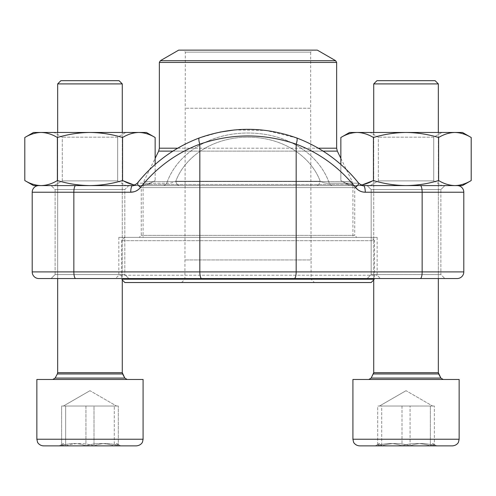 <?xml version="1.0" encoding="UTF-8"?>
<svg xmlns="http://www.w3.org/2000/svg" width="496" height="496" viewBox="0 0 496 496"><rect width="100%" height="100%" fill="white"/><g stroke="black" fill="none" stroke-linecap="round" stroke-linejoin="round"><path stroke-width="0.37" stroke-dasharray="2.48 1.86" d="M438.34 83.905L435.11 80.674L376.954 80.674L435.11 80.674L376.954 80.674L373.717 83.905L438.34 83.905L373.717 83.905L438.34 83.905L438.34 372.694L373.717 372.694L438.34 372.694L373.717 372.694L373.717 83.905M363.072 445.867L452.507 445.867L363.072 445.867M381.715 445.867L436.697 445.867L381.715 445.867L379.235 443.635L377.685 445.867C385.764 442.754 393.867 442.754 402.002 445.867C411.457 442.761 420.906 442.761 430.342 445.867L432.822 443.635L434.372 445.867C426.293 442.754 418.19 442.754 410.062 445.867C400.619 442.761 391.177 442.761 381.715 445.867L381.715 406.032L434.372 406.032L379.7 406.032L434.372 406.032L381.715 406.032L381.715 445.867L375.36 445.867L377.685 445.867L377.685 406.032L416.169 406.032L377.685 406.032L377.685 445.867L402.002 445.867L402.002 406.032L432.586 406.032L379.471 406.032L402.002 406.032L402.002 445.867L430.342 445.867L430.342 406.032L430.342 445.867L436.697 445.867L434.372 445.867L434.372 406.032L434.372 445.867L410.062 445.867L410.062 406.032L410.062 445.867L381.715 445.867L379.235 443.635L377.685 445.867C385.764 442.754 393.867 442.754 402.002 445.867C411.457 442.761 420.906 442.761 430.342 445.867L432.822 443.635L434.372 445.867C426.293 442.754 418.19 442.754 410.062 445.867C400.619 442.761 391.177 442.761 381.715 445.867M356.934 379.471L459.147 379.471L356.934 379.471M371.665 379.471L443.213 379.471L371.665 379.471M116.845 80.674L60.89 80.674L119.046 80.674L60.89 80.674L57.66 83.905L122.283 83.905L57.66 83.905L122.283 83.905L119.046 80.674L116.845 80.674M59.303 445.867L93.998 445.867C84.562 442.761 75.113 442.761 65.658 445.867L63.178 443.635L61.628 445.867L59.303 445.867L120.64 445.867L61.628 445.867C69.707 442.754 77.81 442.754 85.938 445.867C95.399 442.761 104.848 442.761 114.285 445.867L116.765 443.635L118.315 445.867C110.236 442.754 102.133 442.754 93.998 445.867L93.998 406.032L61.628 406.032L118.315 406.032L79.831 406.032L118.315 406.032L93.998 406.032L93.998 445.867L65.658 445.867L65.658 406.032L79.831 406.032L65.658 406.032L65.658 445.867L59.303 445.867L63.178 443.635L61.628 445.867L61.628 406.032L100.111 406.032L61.628 406.032L61.628 445.867L85.938 445.867L85.938 406.032L116.529 406.032L63.414 406.032L85.938 406.032L85.938 445.867L114.285 445.867L114.285 406.032L114.285 445.867L120.64 445.867L118.315 445.867L118.315 406.032L118.315 445.867L93.998 445.867C84.562 442.761 75.113 442.761 65.658 445.867L63.178 443.635L59.303 445.867M143.09 379.471L36.853 379.471L143.09 379.471L36.853 379.471L36.853 439.227L143.09 439.227L36.853 439.227L143.09 439.227L143.09 379.471M55.602 379.471L127.156 379.471L55.602 379.471M43.493 445.867L136.45 445.867M61.628 445.867C69.707 442.754 77.81 442.754 85.938 445.867C95.399 442.761 104.848 442.761 114.285 445.867L116.765 443.635L118.315 445.867C110.236 442.754 102.133 442.754 93.998 445.867M359.55 445.867L452.507 445.867M459.147 379.471L352.91 379.471L352.91 439.227L459.147 439.227L352.91 439.227L459.147 439.227L459.147 379.471M462.47 185.585L454.906 185.585C449.357 185.442 443.926 183.762 438.613 180.544C443.926 183.762 449.357 185.442 454.906 185.585L406.032 185.585C417.13 185.442 427.992 183.762 438.613 180.544L438.613 137.504C443.926 134.292 449.357 132.612 454.906 132.463L462.47 132.463L454.906 132.463C460.455 132.612 465.887 134.292 471.2 137.504C465.887 134.292 460.455 132.612 454.906 132.463C460.455 132.612 465.887 134.292 471.2 137.504L471.2 180.544C465.887 183.762 460.455 185.442 454.906 185.585L462.47 185.585L454.906 185.585C460.455 185.442 465.887 183.762 471.2 180.544C465.887 183.762 460.455 185.442 454.906 185.585C449.357 185.442 443.926 183.762 438.613 180.544C427.992 183.762 417.13 185.442 406.032 185.585C394.928 185.442 384.071 183.762 373.445 180.544C368.131 183.762 362.7 185.442 357.151 185.585C351.602 185.442 346.171 183.762 340.857 180.544C346.171 183.762 351.602 185.442 357.151 185.585C351.602 185.442 346.171 183.762 340.857 180.544L340.857 164.455M462.47 132.463L454.906 132.463C449.357 132.612 443.926 134.292 438.613 137.504C427.992 134.292 417.13 132.612 406.032 132.463C394.928 132.612 384.071 134.292 373.445 137.504L373.445 180.544C384.071 183.762 394.928 185.442 406.032 185.585C394.928 185.442 384.071 183.762 373.445 180.544L373.445 137.504C368.131 134.292 362.7 132.612 357.151 132.463C351.602 132.612 346.171 134.292 340.857 137.504L340.857 180.544L349.593 185.585L357.151 185.585C362.7 185.442 368.131 183.762 373.445 180.544C368.131 183.762 362.7 185.442 357.151 185.585L349.593 185.585L340.857 180.544C346.171 183.762 351.602 185.442 357.151 185.585L361.398 185.213M433.733 137.175L378.33 137.175L433.733 137.175L441.886 132.463L370.177 132.463L441.886 132.463L370.177 132.463L441.886 132.463L433.733 137.175L378.33 137.175L433.733 137.175L433.733 180.879L378.33 180.879L433.733 180.879L441.886 185.585L370.177 185.585L441.886 185.585L370.177 185.585L441.886 185.585L433.733 180.879L433.733 137.175M373.445 180.544L373.445 137.504C368.131 134.292 362.7 132.612 357.151 132.463L349.593 132.463L357.151 132.463C362.7 132.612 368.131 134.292 373.445 137.504C384.071 134.292 394.928 132.612 406.032 132.463L357.151 132.463C351.602 132.612 346.171 134.292 340.857 137.504C346.171 134.292 351.602 132.612 357.151 132.463L349.593 132.463M356.729 185.585L139.271 185.585L356.729 185.585L354.739 187.575L141.261 187.575L354.739 187.575L354.739 235.383L141.261 235.383L354.739 235.383L356.729 237.373L139.271 237.373L356.729 237.373M361.851 191.741L365.261 192.225L422.146 192.225A6.64 1.854 90 0 0 420.298 185.585L75.702 185.585A6.64 1.854 -90 0 0 73.854 192.225L32.203 192.225L32.203 271.901A6.64 6.64 0 0 0 38.843 278.541L444.875 278.541L51.125 278.541L128.811 278.541L51.125 278.541L55.112 274.561L124.831 274.561L124.831 189.571L55.112 189.571L124.831 189.571L128.811 185.585L51.125 185.585L128.811 185.585L51.125 185.585L128.811 185.585L124.831 189.571L55.112 189.571L124.831 189.571L124.831 274.561L55.112 274.561L124.831 274.561L128.811 278.541L124.831 274.561L55.112 274.561L55.112 189.571L51.125 185.585L55.112 189.571L55.112 274.561L51.125 278.541M420.298 278.541A6.64 1.854 90 0 0 422.146 271.901L422.146 192.225L463.797 192.225L463.797 271.901A6.64 6.64 0 0 1 457.157 278.541A6.64 6.64 0 0 0 463.797 271.901L32.203 271.901A6.64 6.64 0 0 0 38.843 278.541M234.354 129.964L266.023 130.454L296.472 137.907A149.395 143.462 -90 0 1 358.503 183.185L363.407 185.585L332.872 185.585A6.64 4.693 -90 0 1 329.263 183.185C319.257 154.516 287.947 133.027 248.112 133.027C208.636 132.94 176.669 154.349 166.737 183.185C176.743 154.516 208.053 133.027 247.888 133.027C287.364 132.94 319.331 154.349 329.263 183.185C325.903 183.34 322.89 182.695 320.224 181.245C310.75 156.11 282.615 137.132 247.95 137.194C213.23 137.2 185.2 156.197 175.776 181.245C185.25 156.11 213.385 137.132 248.05 137.194C282.77 137.2 310.8 156.197 320.224 181.245A6.64 4.073 -90 0 1 316.405 185.585L332.872 185.585A6.64 4.693 -90 0 1 329.263 183.185L358.503 183.185A149.395 143.462 -90 0 0 296.472 137.907C264.201 126.461 231.88 126.461 199.528 137.907L219.914 132.103M75.702 185.585L38.843 185.585L75.702 185.585M163.128 185.585L132.593 185.585L137.497 183.185L166.737 183.185A6.64 4.693 -90 0 1 163.128 185.585A6.64 4.693 -90 0 0 166.737 183.185C170.109 183.34 173.116 182.695 175.776 181.245A6.64 4.073 -90 0 0 179.595 185.585L163.128 185.585M138.024 189.844L140.56 187.42A142.755 137.088 -90 0 1 199.832 144.156A6.64 1.742 69.5 0 1 199.349 137.944A6.64 1.742 69.5 0 1 199.528 137.907A149.395 143.462 90 0 0 137.497 183.185L166.737 183.185C170.097 183.34 173.11 182.695 175.776 181.245L320.224 181.245L175.776 181.245A6.64 4.073 -90 0 0 179.595 185.585L316.405 185.585A6.64 4.073 -90 0 0 320.224 181.245C322.884 182.695 325.891 183.34 329.263 183.185L358.503 183.185A6.64 1.184 141.5 0 1 358.782 183.284A6.64 1.184 141.5 0 0 358.503 183.185L363.407 185.585A6.64 1.854 90 0 1 365.261 192.225M444.875 185.585L367.189 185.585L444.875 185.585L367.189 185.585L444.875 185.585L440.888 189.571L371.169 189.571L440.888 189.571L371.169 189.571L440.888 189.571L444.875 185.585M367.189 278.541L444.875 278.541L367.189 278.541L371.169 274.561L440.888 274.561L440.888 189.571L440.888 274.561L371.169 274.561L440.888 274.561L444.875 278.541L440.888 274.561L371.169 274.561L371.169 189.571L367.189 185.585L371.169 189.571L371.169 274.561L367.189 278.541M201.68 278.541A6.64 1.854 90 0 1 199.832 271.901L199.832 144.156C231.979 133.213 264.095 133.213 296.168 144.156A6.64 1.742 110.5 0 0 296.651 137.944A6.64 1.742 110.5 0 0 296.472 137.907M118.854 237.373L377.146 237.373L118.854 237.373L118.854 275.224L377.146 275.224L118.854 275.224L115.537 278.541M377.146 237.373L377.146 275.224L380.463 278.541M463.797 192.225A6.64 6.64 0 0 0 457.157 185.585M314.402 282.528L181.598 282.528L314.402 282.528L311.079 279.205L184.921 279.205L311.079 279.205L311.079 259.954L184.921 259.954L311.079 259.954L310.682 108.227L185.318 108.227L310.682 108.227L310.682 52.123L185.318 52.123L310.682 52.123L312.672 50.133L183.328 50.133L312.672 50.133M124.831 282.528L371.169 282.528M371.169 237.373L124.831 237.373L371.169 237.373L374.492 240.696L121.508 240.696L374.492 240.696L374.492 279.205L122.283 279.205M373.717 279.205L374.492 279.205L373.717 279.98M352.91 237.373L143.09 237.373L352.91 237.373L352.91 184.469L143.09 184.469L143.766 181.548L352.234 181.548L143.766 181.548L155.143 158.336M340.857 158.336L352.234 181.548L352.91 184.469L143.09 184.469L143.09 237.373M178.678 50.133L317.322 50.133M124.831 237.373L121.508 240.696L121.508 279.205L122.283 279.98L122.283 132.463L122.283 278.541M134.602 185.213L138.849 185.585C144.398 185.442 149.829 183.762 155.143 180.544C149.829 183.762 144.398 185.442 138.849 185.585C133.3 185.442 127.869 183.762 122.555 180.544C111.929 183.762 101.072 185.442 89.968 185.585C78.87 185.442 68.008 183.762 57.387 180.544L57.387 137.504C52.074 134.292 46.643 132.612 41.094 132.463C35.545 132.612 30.113 134.292 24.8 137.504C30.113 134.292 35.545 132.612 41.094 132.463L33.53 132.463L41.094 132.463C46.643 132.612 52.074 134.292 57.387 137.504C68.008 134.292 78.87 132.612 89.968 132.463C78.87 132.612 68.008 134.292 57.387 137.504C52.074 134.292 46.643 132.612 41.094 132.463C35.545 132.612 30.113 134.292 24.8 137.504L24.8 180.544C30.113 183.762 35.545 185.442 41.094 185.585C35.545 185.442 30.113 183.762 24.8 180.544C30.113 183.762 35.545 185.442 41.094 185.585L33.53 185.585L41.094 185.585C46.643 185.442 52.074 183.762 57.387 180.544L57.387 137.504L57.387 180.544C52.074 183.762 46.643 185.442 41.094 185.585L89.968 185.585C78.87 185.442 68.008 183.762 57.387 180.544C68.008 183.762 78.87 185.442 89.968 185.585L33.53 185.585M155.143 164.455L155.143 180.544L146.407 185.585L138.849 185.585L146.407 185.585L155.143 180.544L155.143 137.504C149.829 134.292 144.398 132.612 138.849 132.463C133.3 132.612 127.869 134.292 122.555 137.504L122.555 180.544C127.869 183.762 133.3 185.442 138.849 185.585C144.398 185.442 149.829 183.762 155.143 180.544C149.829 183.762 144.398 185.442 138.849 185.585C133.3 185.442 127.869 183.762 122.555 180.544C111.929 183.762 101.072 185.442 89.968 185.585L146.407 185.585L89.968 185.585C101.072 185.442 111.929 183.762 122.555 180.544L122.555 137.504C111.929 134.292 101.072 132.612 89.968 132.463L33.53 132.463M117.67 137.175L62.267 137.175L117.67 137.175L125.823 132.463L54.114 132.463L125.823 132.463L54.114 132.463L125.823 132.463L117.67 137.175L62.267 137.175L117.67 137.175L117.67 180.879L62.267 180.879L117.67 180.879L125.823 185.585L54.114 185.585L125.823 185.585L54.114 185.585L125.823 185.585L117.67 180.879L117.67 137.175M122.555 180.544L122.555 137.504C127.869 134.292 133.3 132.612 138.849 132.463C144.398 132.612 149.829 134.292 155.143 137.504C149.829 134.292 144.398 132.612 138.849 132.463L89.968 132.463C101.072 132.612 111.929 134.292 122.555 137.504C111.929 134.292 101.072 132.612 89.968 132.463C78.87 132.612 68.008 134.292 57.387 137.504M57.387 180.544C52.074 183.762 46.643 185.442 41.094 185.585L89.968 185.585M146.407 132.463L138.849 132.463C133.3 132.612 127.869 134.292 122.555 137.504M117.67 180.879L62.267 180.879L117.67 180.879M438.613 180.544L438.613 137.504C427.992 134.292 417.13 132.612 406.032 132.463C417.13 132.612 427.992 134.292 438.613 137.504L438.613 180.544C427.992 183.762 417.13 185.442 406.032 185.585L357.151 185.585L406.032 185.585M438.613 137.504C443.926 134.292 449.357 132.612 454.906 132.463L406.032 132.463C394.928 132.612 384.071 134.292 373.445 137.504M433.733 180.879L378.33 180.879L433.733 180.879M373.823 378.076L440.876 378.076L373.823 378.076M375.875 373.959L438.656 373.959L375.875 373.959M127.156 379.471L124.818 378.076L55.124 378.076L124.818 378.076L55.124 378.076L52.787 379.471M122.599 373.959L57.344 373.959M122.283 372.694L57.66 372.694L122.283 372.694L57.66 372.694L57.66 83.905M443.213 379.471L440.876 378.076L371.182 378.076L368.844 379.471M438.656 373.959L373.401 373.959L371.182 378.076M140.56 187.42A6.64 1.184 38.5 0 1 137.206 183.297A6.64 1.184 38.5 0 1 137.497 183.185L132.593 185.585A6.64 1.854 -90 0 0 130.739 192.225L73.854 192.225L73.854 271.901A6.64 1.854 90 0 0 75.702 278.541M136.164 190.966L134.149 191.741M132.593 185.585C132.829 186.149 134.366 185.386 137.218 183.284C154.014 162.39 174.728 147.275 199.361 137.938C231.787 126.455 264.213 126.455 296.639 137.938C321.272 147.275 341.986 162.39 358.782 183.284A6.64 1.184 141.5 0 1 355.44 187.42A142.755 137.088 90 0 0 296.168 144.156L296.168 271.901A6.64 1.854 90 0 1 294.32 278.541M359.836 190.966L357.976 189.844M137.206 183.297A6.64 1.184 38.5 0 1 137.497 183.185A149.395 143.462 90 0 1 199.528 137.907M323.082 151.113L172.918 151.113M158.683 151.113L337.317 151.113M336.641 148.192L159.359 148.192M177.717 148.192L318.283 148.192M159.359 62.434L336.641 62.434M335.649 60.71L160.351 60.71M379.235 443.635L375.36 445.867L379.235 443.635M432.822 443.635L436.697 445.867L432.822 443.635M406.032 390.693L379.471 406.032L406.032 390.693L432.586 406.032L406.032 390.693M57.66 278.541L57.66 132.463M116.765 443.635L120.64 445.867L116.765 443.635M89.968 390.693L63.414 406.032L89.968 390.693L116.529 406.032L89.968 390.693M438.34 278.541L438.34 132.463M373.717 278.541L373.717 132.463M378.33 180.879L378.33 137.175L370.177 132.463L378.33 137.175L378.33 180.879L370.177 185.585L378.33 180.879M139.271 185.585L141.261 187.575L141.261 235.383L139.271 237.373M358.782 183.284C361.634 185.386 363.171 186.149 363.407 185.585M181.598 282.528L184.921 279.205L185.318 52.123L183.328 50.133M62.267 180.879L62.267 137.175L54.114 132.463L62.267 137.175L62.267 180.879L54.114 185.585L62.267 180.879"/><path stroke-width="0.74" d="M57.66 83.905L60.89 80.674L119.046 80.674L122.283 83.905L57.66 83.905L57.66 132.463M136.45 445.867C141.447 445.34 142.65 441.8 142.526 441.911L143.09 439.227L142.526 441.911C142.65 441.8 141.447 445.34 136.45 445.867L43.493 445.867C39.128 445.681 37.219 441.924 37.529 442.153L36.853 439.227L143.09 439.227L143.09 379.471L36.853 379.471L36.853 439.227L37.529 442.153C37.219 441.924 39.128 445.681 43.493 445.867M93.998 445.867L61.628 445.867M373.717 83.905L376.954 80.674L435.11 80.674L438.34 83.905L373.717 83.905L373.717 132.463M363.072 445.867L359.55 445.867C354.931 445.544 353.301 441.868 353.543 442.054L352.91 439.227L459.147 439.227L458.471 442.153C458.614 442.066 457.207 445.445 452.507 445.867L363.072 445.867M359.55 445.867C354.931 445.544 353.301 441.868 353.543 442.054L352.91 439.227L352.91 379.471L459.147 379.471L459.147 439.227L458.471 442.153C458.614 442.066 457.207 445.445 452.507 445.867M361.398 185.213L373.445 180.544L373.445 137.504C384.071 134.292 394.928 132.612 406.032 132.463C417.13 132.612 427.992 134.292 438.613 137.504C443.926 134.292 449.357 132.612 454.906 132.463C460.455 132.612 465.887 134.292 471.2 137.504L471.2 180.544C465.887 183.762 460.455 185.442 454.906 185.585L462.47 185.585L471.2 180.544L462.47 185.585M373.445 180.544C384.071 183.762 394.928 185.442 406.032 185.585C417.13 185.442 427.992 183.762 438.613 180.544L438.613 137.504M340.857 164.455L340.857 137.504C346.171 134.292 351.602 132.612 357.151 132.463C362.7 132.612 368.131 134.292 373.445 137.504M438.613 180.544C443.926 183.762 449.357 185.442 454.906 185.585L406.032 185.585M349.593 132.463L340.857 137.504L349.593 132.463L462.47 132.463L471.2 137.504L462.47 132.463M134.149 191.741L130.739 192.225L32.203 192.225A6.64 6.64 0 0 1 38.843 185.585A6.64 6.64 0 0 0 32.203 192.225L32.203 271.901L463.797 271.901A6.64 6.64 0 0 1 457.157 278.541L38.843 278.541A6.64 6.64 0 0 1 32.203 271.901M420.298 278.541A6.64 1.854 90 0 0 422.146 271.901L422.146 192.225L463.797 192.225A6.64 6.64 0 0 0 457.157 185.585A6.64 6.64 0 0 1 463.797 192.225L463.797 271.901M363.407 185.585L420.298 185.585A6.64 1.854 -90 0 1 422.146 192.225L365.261 192.225A6.64 1.854 -90 0 0 363.407 185.585C363.171 186.149 361.634 185.386 358.782 183.284A6.64 1.184 141.5 0 1 355.44 187.42C358.038 190.545 361.311 192.144 365.261 192.225M75.702 278.541A6.64 1.854 90 0 1 73.854 271.901L73.854 192.225A6.64 1.854 90 0 1 75.702 185.585L132.593 185.585A6.64 1.854 90 0 0 130.739 192.225C134.707 192.138 137.981 190.532 140.56 187.42A142.755 137.088 -90 0 1 199.832 144.156L199.832 271.901A6.64 1.854 90 0 0 201.68 278.541M51.125 278.541L457.157 278.541M219.914 132.103L234.354 129.964M357.976 189.844L355.44 187.42A142.755 137.088 90 0 0 296.168 144.156C264.021 133.213 231.905 133.213 199.832 144.156A6.64 1.742 69.5 0 1 199.349 137.944C231.787 126.455 264.213 126.455 296.639 137.938A6.64 1.742 110.5 0 1 296.168 144.156L296.168 271.901A6.64 1.854 90 0 1 294.32 278.541M199.528 137.907A6.64 1.742 69.5 0 0 199.361 137.938C174.728 147.275 154.014 162.39 137.218 183.284C134.366 185.386 132.829 186.149 132.593 185.585M296.472 137.907A6.64 1.742 110.5 0 1 296.639 137.938C321.272 147.275 341.986 162.39 358.782 183.284M373.717 279.98L371.169 282.528L124.831 282.528L122.283 279.98L122.283 372.694L124.818 378.076L127.156 379.471M122.283 279.205L373.717 279.205M336.641 62.434L159.359 62.434L160.351 60.71L178.678 50.133L317.322 50.133L335.649 60.71L336.641 62.434L336.641 148.192L337.317 151.113L340.857 158.336M57.387 180.544C68.008 183.762 78.87 185.442 89.968 185.585L33.53 185.585L24.8 180.544C30.113 183.762 35.545 185.442 41.094 185.585C46.643 185.442 52.074 183.762 57.387 180.544L57.387 137.504C68.008 134.292 78.87 132.612 89.968 132.463C101.072 132.612 111.929 134.292 122.555 137.504C127.869 134.292 133.3 132.612 138.849 132.463C144.398 132.612 149.829 134.292 155.143 137.504L155.143 164.455M89.968 185.585C101.072 185.442 111.929 183.762 122.555 180.544L122.555 137.504M33.53 185.585L24.8 180.544L24.8 137.504C30.113 134.292 35.545 132.612 41.094 132.463C46.643 132.612 52.074 134.292 57.387 137.504M122.555 180.544L134.602 185.213M33.53 132.463L24.8 137.504L33.53 132.463L146.407 132.463L155.143 137.504L146.407 132.463M57.765 378.076L124.818 378.076L122.599 373.959L57.344 373.959L55.124 378.076L57.765 378.076M57.66 278.541L57.66 372.694L57.344 373.959L57.66 372.694L122.283 372.694L122.283 278.541M373.717 278.541L373.717 372.694L373.401 373.959L438.656 373.959L438.34 372.694L373.717 372.694L371.182 378.076L440.876 378.076L443.213 379.471M138.024 189.844L136.164 190.966M361.851 191.741L359.836 190.966M38.843 185.585A6.64 6.64 0 0 0 32.203 192.225M137.206 183.297A6.64 1.184 38.5 0 0 140.56 187.42M337.317 151.113L323.082 151.113M172.918 151.113L158.683 151.113L155.143 158.336M159.359 62.434L159.359 148.192L177.717 148.192M318.283 148.192L336.641 148.192M160.351 60.71L335.649 60.71M438.656 373.959L440.876 378.076L438.34 372.694L438.34 278.541M57.344 373.959L55.124 378.076L52.787 379.471M122.283 132.463L122.283 83.905L122.283 132.463M122.283 372.694L122.599 373.959M371.182 378.076L368.844 379.471M438.34 132.463L438.34 83.905M159.359 148.192L158.683 151.113"/></g></svg>
